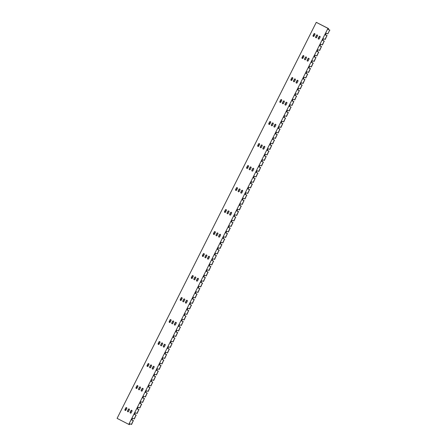 <?xml version="1.0" encoding="UTF-8"?>
<svg xmlns="http://www.w3.org/2000/svg" width="447" height="447" viewBox="0 0 447 447"><rect width="100%" height="100%" fill="white"/><g stroke="black" fill="none" stroke-linecap="round" stroke-linejoin="round"><path stroke-width="0.67" d="M291.304 80.449A0.598 0.57 112.1 0 1 291.114 79.678L291.958 78.001A0.598 0.57 112.1 0 1 292.589 77.677M247.04 168.452A0.598 0.57 112.1 0 1 246.85 167.681L247.694 166.005A0.598 0.57 112.1 0 1 248.331 165.681M202.782 256.455A0.598 0.57 112.1 0 1 202.592 255.684L203.435 254.008A0.598 0.57 112.1 0 1 204.067 253.684M158.517 344.458A0.598 0.57 112.1 0 1 158.327 343.687L159.171 342.011A0.598 0.57 112.1 0 1 159.808 341.687M280.235 102.447A0.598 0.57 112.1 0 1 280.046 101.681L280.889 99.999A0.598 0.57 112.1 0 1 281.526 99.675M235.977 190.45A0.598 0.57 112.1 0 1 235.787 189.684L236.631 188.003A0.598 0.57 112.1 0 1 237.262 187.679M191.713 278.453A0.598 0.57 112.1 0 1 191.523 277.688L192.366 276.011A0.598 0.57 112.1 0 1 193.003 275.682M147.454 366.456A0.598 0.57 112.1 0 1 147.264 365.691L148.108 364.014A0.598 0.57 112.1 0 1 148.739 363.685M293.902 81.784A0.598 0.57 112.1 0 1 293.713 81.013L294.556 79.337A0.598 0.57 112.1 0 1 295.188 79.013M249.638 169.787A0.598 0.57 112.1 0 1 249.448 169.016L250.292 167.34A0.598 0.57 112.1 0 1 250.929 167.016M205.38 257.79A0.598 0.57 112.1 0 1 205.19 257.019L206.033 255.343A0.598 0.57 112.1 0 1 206.665 255.019M161.116 345.794A0.598 0.57 112.1 0 1 160.926 345.023L161.769 343.346A0.598 0.57 112.1 0 1 162.406 343.022M282.834 103.782A0.598 0.57 112.1 0 1 282.644 103.017L283.487 101.335A0.598 0.57 112.1 0 1 284.124 101.011M238.575 191.785A0.598 0.57 112.1 0 1 238.385 191.02L239.229 189.338A0.598 0.57 112.1 0 1 239.86 189.014M194.311 279.788A0.598 0.57 112.1 0 1 194.121 279.023L194.965 277.347A0.598 0.57 112.1 0 1 195.602 277.017M150.052 367.797A0.598 0.57 112.1 0 1 149.862 367.026L150.706 365.35A0.598 0.57 112.1 0 1 151.343 365.02M296.501 83.12A0.598 0.57 112.1 0 1 296.311 82.349L297.154 80.672A0.598 0.57 112.1 0 1 297.786 80.348M252.237 171.123A0.598 0.57 112.1 0 1 252.047 170.352L252.89 168.675A0.598 0.57 112.1 0 1 253.527 168.351M207.978 259.126A0.598 0.57 112.1 0 1 207.788 258.355L208.632 256.679A0.598 0.57 112.1 0 1 209.263 256.354M163.714 347.129A0.598 0.57 112.1 0 1 163.524 346.358L164.367 344.682A0.598 0.57 112.1 0 1 165.004 344.358M285.432 105.118A0.598 0.57 112.1 0 1 285.242 104.352L286.086 102.67A0.598 0.57 112.1 0 1 286.723 102.346M241.173 193.121A0.598 0.57 112.1 0 1 240.983 192.355L241.827 190.673A0.598 0.57 112.1 0 1 242.458 190.349M196.909 281.124A0.598 0.57 112.1 0 1 196.719 280.358L197.563 278.682A0.598 0.57 112.1 0 1 198.2 278.352M152.65 369.133A0.598 0.57 112.1 0 1 152.461 368.362L153.304 366.685A0.598 0.57 112.1 0 1 153.941 366.361M125.322 410.463A0.598 0.57 112.1 0 1 125.132 409.692L125.976 408.016A0.598 0.57 112.1 0 1 126.613 407.686M127.92 411.799A0.598 0.57 112.1 0 1 127.73 411.028L128.574 409.351A0.598 0.57 112.1 0 1 129.211 409.027M130.518 413.134A0.598 0.57 112.1 0 1 130.328 412.363L131.172 410.687A0.598 0.57 112.1 0 1 131.809 410.363M329.735 30.083L327.835 33.866L329.735 30.083L328.199 29.491L328.629 28.63L317.459 22.942M141.582 391.131A0.598 0.57 112.1 0 1 141.397 390.36L142.241 388.683A0.598 0.57 112.1 0 1 142.872 388.359M138.983 389.795A0.598 0.57 112.1 0 1 138.799 389.024L139.643 387.348A0.598 0.57 112.1 0 1 140.274 387.024M136.385 388.46A0.598 0.57 112.1 0 1 136.201 387.689L137.045 386.012A0.598 0.57 112.1 0 1 137.676 385.688M174.783 325.131A0.598 0.57 112.1 0 1 174.593 324.36L175.436 322.684A0.598 0.57 112.1 0 1 176.068 322.354M219.041 237.122A0.598 0.57 112.1 0 1 218.851 236.357L219.695 234.681A0.598 0.57 112.1 0 1 220.332 234.351M263.305 149.119A0.598 0.57 112.1 0 1 263.115 148.354L263.959 146.672A0.598 0.57 112.1 0 1 264.59 146.348M307.564 61.116A0.598 0.57 112.1 0 1 307.374 60.351L308.218 58.669A0.598 0.57 112.1 0 1 308.855 58.345M185.846 303.127A0.598 0.57 112.1 0 1 185.656 302.356L186.5 300.68A0.598 0.57 112.1 0 1 187.137 300.356M230.104 215.124A0.598 0.57 112.1 0 1 229.92 214.353L230.764 212.677A0.598 0.57 112.1 0 1 231.395 212.353M274.369 127.121A0.598 0.57 112.1 0 1 274.179 126.35L275.022 124.674A0.598 0.57 112.1 0 1 275.659 124.35M318.627 39.118A0.598 0.57 112.1 0 1 318.443 38.347L319.287 36.671A0.598 0.57 112.1 0 1 319.918 36.347M172.184 323.79A0.598 0.57 112.1 0 1 171.994 323.025L172.838 321.348A0.598 0.57 112.1 0 1 173.47 321.019M216.443 235.787A0.598 0.57 112.1 0 1 216.253 235.021L217.097 233.34A0.598 0.57 112.1 0 1 217.734 233.016M260.707 147.784A0.598 0.57 112.1 0 1 260.517 147.018L261.361 145.336A0.598 0.57 112.1 0 1 261.992 145.012M304.966 59.781A0.598 0.57 112.1 0 1 304.776 59.015L305.619 57.333A0.598 0.57 112.1 0 1 306.256 57.009M183.248 301.792A0.598 0.57 112.1 0 1 183.058 301.021L183.901 299.345A0.598 0.57 112.1 0 1 184.538 299.021M227.506 213.789A0.598 0.57 112.1 0 1 227.322 213.018L228.166 211.342A0.598 0.57 112.1 0 1 228.797 211.018M271.77 125.786A0.598 0.57 112.1 0 1 271.58 125.015L272.424 123.338A0.598 0.57 112.1 0 1 273.061 123.014M316.029 37.783A0.598 0.57 112.1 0 1 315.845 37.012L316.688 35.335A0.598 0.57 112.1 0 1 317.32 35.011M169.586 322.455A0.598 0.57 112.1 0 1 169.396 321.689L170.24 320.013A0.598 0.57 112.1 0 1 170.871 319.683M213.845 234.452A0.598 0.57 112.1 0 1 213.655 233.686L214.499 232.004A0.598 0.57 112.1 0 1 215.136 231.68M258.103 146.448A0.598 0.57 112.1 0 1 257.919 145.683L258.763 144.001A0.598 0.57 112.1 0 1 259.394 143.677M302.368 58.445A0.598 0.57 112.1 0 1 302.178 57.674L303.021 55.998A0.598 0.57 112.1 0 1 303.658 55.674M180.649 300.457A0.598 0.57 112.1 0 1 180.459 299.686L181.303 298.009A0.598 0.57 112.1 0 1 181.94 297.685M224.908 212.454A0.598 0.57 112.1 0 1 224.724 211.682L225.567 210.006A0.598 0.57 112.1 0 1 226.199 209.682M269.172 124.45A0.598 0.57 112.1 0 1 268.982 123.679L269.826 122.003A0.598 0.57 112.1 0 1 270.463 121.679M313.431 36.447A0.598 0.57 112.1 0 1 313.246 35.676L314.09 34A0.598 0.57 112.1 0 1 314.722 33.67M292.779 78.443A0.598 0.57 -67.9 0 0 292.5 77.627A0.598 0.57 -67.9 0 0 291.768 77.923L290.924 79.6A0.598 0.57 -67.9 0 0 291.204 80.415A0.598 0.57 -67.9 0 0 291.936 80.119L292.779 78.443M248.521 166.446A0.598 0.57 -67.9 0 0 248.236 165.63A0.598 0.57 -67.9 0 0 247.504 165.926L246.66 167.603A0.598 0.57 -67.9 0 0 246.94 168.418A0.598 0.57 -67.9 0 0 247.677 168.122L248.521 166.446M204.257 254.449A0.598 0.57 -67.9 0 0 203.977 253.633A0.598 0.57 -67.9 0 0 203.245 253.93L202.402 255.606A0.598 0.57 -67.9 0 0 202.681 256.427A0.598 0.57 -67.9 0 0 203.413 256.131L204.257 254.449M159.998 342.452A0.598 0.57 -67.9 0 0 159.719 341.637A0.598 0.57 -67.9 0 0 158.981 341.933L158.137 343.609A0.598 0.57 -67.9 0 0 158.417 344.43A0.598 0.57 -67.9 0 0 159.154 344.134L159.998 342.452M281.716 100.446A0.598 0.57 -67.9 0 0 281.437 99.631A0.598 0.57 -67.9 0 0 280.699 99.921L279.856 101.603A0.598 0.57 -67.9 0 0 280.14 102.419A0.598 0.57 -67.9 0 0 280.872 102.123L281.716 100.446M237.452 188.45A0.598 0.57 -67.9 0 0 237.173 187.634A0.598 0.57 -67.9 0 0 236.441 187.93L235.597 189.606A0.598 0.57 -67.9 0 0 235.876 190.422A0.598 0.57 -67.9 0 0 236.608 190.126L237.452 188.45M193.193 276.453A0.598 0.57 -67.9 0 0 192.914 275.637A0.598 0.57 -67.9 0 0 192.176 275.933L191.333 277.609A0.598 0.57 -67.9 0 0 191.618 278.425A0.598 0.57 -67.9 0 0 192.35 278.129L193.193 276.453M148.929 364.456A0.598 0.57 -67.9 0 0 148.65 363.64A0.598 0.57 -67.9 0 0 147.918 363.936L147.074 365.612A0.598 0.57 -67.9 0 0 147.354 366.428A0.598 0.57 -67.9 0 0 148.086 366.132L148.929 364.456M295.378 79.778A0.598 0.57 -67.9 0 0 295.098 78.963A0.598 0.57 -67.9 0 0 294.366 79.259L293.523 80.935A0.598 0.57 -67.9 0 0 293.802 81.751A0.598 0.57 -67.9 0 0 294.534 81.455L295.378 79.778M251.119 167.781A0.598 0.57 -67.9 0 0 250.834 166.966A0.598 0.57 -67.9 0 0 250.102 167.262L249.258 168.938A0.598 0.57 -67.9 0 0 249.538 169.754A0.598 0.57 -67.9 0 0 250.275 169.463L251.119 167.781M206.855 255.785A0.598 0.57 -67.9 0 0 206.575 254.969A0.598 0.57 -67.9 0 0 205.843 255.265L205 256.941A0.598 0.57 -67.9 0 0 205.279 257.763A0.598 0.57 -67.9 0 0 206.011 257.466L206.855 255.785M162.596 343.793A0.598 0.57 -67.9 0 0 162.317 342.972A0.598 0.57 -67.9 0 0 161.579 343.268L160.736 344.95A0.598 0.57 -67.9 0 0 161.015 345.766A0.598 0.57 -67.9 0 0 161.753 345.47L162.596 343.793M284.314 101.782A0.598 0.57 -67.9 0 0 284.035 100.966A0.598 0.57 -67.9 0 0 283.297 101.257L282.454 102.939A0.598 0.57 -67.9 0 0 282.739 103.754A0.598 0.57 -67.9 0 0 283.471 103.458L284.314 101.782M240.05 189.785A0.598 0.57 -67.9 0 0 239.771 188.969A0.598 0.57 -67.9 0 0 239.039 189.265L238.195 190.942A0.598 0.57 -67.9 0 0 238.475 191.757A0.598 0.57 -67.9 0 0 239.206 191.461L240.05 189.785M195.792 277.788A0.598 0.57 -67.9 0 0 195.512 276.972A0.598 0.57 -67.9 0 0 194.775 277.269L193.931 278.945A0.598 0.57 -67.9 0 0 194.216 279.761A0.598 0.57 -67.9 0 0 194.948 279.464L195.792 277.788M151.527 365.791A0.598 0.57 -67.9 0 0 151.248 364.976A0.598 0.57 -67.9 0 0 150.516 365.272L149.672 366.948A0.598 0.57 -67.9 0 0 149.952 367.764A0.598 0.57 -67.9 0 0 150.684 367.468L151.527 365.791M297.976 81.114A0.598 0.57 -67.9 0 0 297.696 80.298A0.598 0.57 -67.9 0 0 296.964 80.594L296.121 82.27A0.598 0.57 -67.9 0 0 296.4 83.086A0.598 0.57 -67.9 0 0 297.132 82.79L297.976 81.114M253.717 169.117A0.598 0.57 -67.9 0 0 253.432 168.301A0.598 0.57 -67.9 0 0 252.7 168.597L251.857 170.273A0.598 0.57 -67.9 0 0 252.136 171.095A0.598 0.57 -67.9 0 0 252.873 170.799L253.717 169.117M209.453 257.12A0.598 0.57 -67.9 0 0 209.174 256.304A0.598 0.57 -67.9 0 0 208.442 256.6L207.598 258.277A0.598 0.57 -67.9 0 0 207.877 259.098A0.598 0.57 -67.9 0 0 208.609 258.802L209.453 257.12M165.194 345.129A0.598 0.57 -67.9 0 0 164.915 344.307A0.598 0.57 -67.9 0 0 164.178 344.603L163.334 346.285A0.598 0.57 -67.9 0 0 163.619 347.101A0.598 0.57 -67.9 0 0 164.351 346.805L165.194 345.129M286.913 103.117A0.598 0.57 -67.9 0 0 286.633 102.302A0.598 0.57 -67.9 0 0 285.896 102.598L285.052 104.274A0.598 0.57 -67.9 0 0 285.337 105.09A0.598 0.57 -67.9 0 0 286.069 104.794L286.913 103.117M242.648 191.12A0.598 0.57 -67.9 0 0 242.369 190.305A0.598 0.57 -67.9 0 0 241.637 190.601L240.793 192.277A0.598 0.57 -67.9 0 0 241.073 193.093A0.598 0.57 -67.9 0 0 241.805 192.797L242.648 191.12M198.39 279.124A0.598 0.57 -67.9 0 0 198.11 278.308A0.598 0.57 -67.9 0 0 197.373 278.604L196.529 280.28A0.598 0.57 -67.9 0 0 196.814 281.096A0.598 0.57 -67.9 0 0 197.546 280.8L198.39 279.124M154.126 367.127A0.598 0.57 -67.9 0 0 153.846 366.311A0.598 0.57 -67.9 0 0 153.114 366.607L152.271 368.283A0.598 0.57 -67.9 0 0 152.55 369.099A0.598 0.57 -67.9 0 0 153.282 368.803L154.126 367.127M126.803 408.457A0.598 0.57 -67.9 0 0 126.518 407.642A0.598 0.57 -67.9 0 0 125.786 407.938L124.942 409.614A0.598 0.57 -67.9 0 0 125.221 410.43A0.598 0.57 -67.9 0 0 125.959 410.134L126.803 408.457M129.401 409.793A0.598 0.57 -67.9 0 0 129.116 408.977A0.598 0.57 -67.9 0 0 128.384 409.273L127.54 410.949A0.598 0.57 -67.9 0 0 127.82 411.765A0.598 0.57 -67.9 0 0 128.557 411.469L129.401 409.793M131.999 411.128A0.598 0.57 -67.9 0 0 131.714 410.312A0.598 0.57 -67.9 0 0 130.982 410.609L130.138 412.285A0.598 0.57 -67.9 0 0 130.418 413.101A0.598 0.57 -67.9 0 0 131.155 412.804L131.999 411.128M128.781 424.376L327.958 28.362L316.269 22.35L117.092 418.37L128.781 424.376L129.451 424.65L129.881 423.79L131.384 424.404L133.29 420.621L131.787 420.007L132.653 418.291L134.156 418.906L136.056 415.118L134.553 414.509L135.419 412.793L136.922 413.402L138.821 409.62L137.318 409.005L138.184 407.29L139.688 407.904L141.587 404.122L140.084 403.507L140.95 401.792L142.453 402.401L144.353 398.618L142.85 398.009L143.716 396.293L145.219 396.902L147.124 393.12L145.621 392.505L146.482 390.79L147.985 391.404L149.89 387.616L148.387 387.007L149.248 385.292L150.751 385.901L152.656 382.118L151.153 381.509L152.014 379.788L153.517 380.403L155.422 376.62L153.919 376.005L154.779 374.29L156.282 374.899L158.188 371.116L156.685 370.507L157.545 368.792L159.048 369.401L160.954 365.618L159.45 365.003L160.317 363.288L161.814 363.903L163.719 360.114L162.216 359.505L163.082 357.79L164.585 358.399L166.485 354.616L164.982 354.007L165.848 352.286L167.351 352.901L169.251 349.118L167.748 348.504L168.614 346.788L170.117 347.403L172.017 343.614L170.514 343.005L171.38 341.29L172.883 341.899L174.783 338.116L173.28 337.502L174.146 335.786L175.649 336.401L177.554 332.618L176.051 332.004L176.911 330.288L178.414 330.897L180.32 327.115L178.817 326.506L179.677 324.79L181.18 325.399L183.086 321.616L181.583 321.002L182.443 319.287L183.946 319.901L185.851 316.113L184.348 315.504L185.209 313.788L186.712 314.397L188.617 310.615L187.114 310.006L187.975 308.285L189.478 308.899L191.383 305.117L189.88 304.502L190.746 302.787L192.244 303.401L194.149 299.613L192.646 299.004L193.512 297.289L195.015 297.898L196.915 294.115L195.412 293.5L196.278 291.785L197.781 292.399L199.68 288.611L198.177 288.002L199.044 286.287L200.547 286.896L202.446 283.113L200.943 282.504L201.809 280.789L203.312 281.398L205.212 277.615L203.715 277L204.575 275.285L206.078 275.9L207.984 272.111L206.48 271.502L207.341 269.787L208.844 270.396L210.749 266.613L209.246 265.999L210.107 264.283L211.61 264.898L213.515 261.115L212.012 260.5L212.873 258.785L214.376 259.394L216.281 255.611L214.778 255.002L215.638 253.287L217.141 253.896L219.047 250.113L217.544 249.499L218.404 247.783L219.907 248.398L221.813 244.61L220.31 244.001L221.176 242.285L222.673 242.894L224.578 239.111L223.075 238.502L223.941 236.781L225.444 237.396L227.344 233.613L225.841 232.999L226.707 231.283L228.21 231.898L230.11 228.11L228.607 227.501L229.473 225.785L230.976 226.394L232.876 222.612L231.373 221.997L232.239 220.282L233.742 220.896L235.642 217.113L234.144 216.499L235.005 214.783L236.508 215.393L238.413 211.61L236.91 211.001L237.77 209.285L239.274 209.894L241.179 206.112L239.676 205.497L240.536 203.782L242.039 204.396L243.945 200.608L242.442 199.999L243.302 198.284L244.805 198.893L246.71 195.11L245.207 194.501L246.068 192.78L247.571 193.395L249.476 189.612L247.973 188.997L248.834 187.282L250.337 187.891L252.242 184.108L250.739 183.499L251.605 181.784L253.108 182.393L255.008 178.61L253.505 177.995L254.371 176.28L255.874 176.895L257.774 173.106L256.271 172.497L257.137 170.782L258.64 171.391L260.54 167.608L259.036 166.999L259.903 165.278L261.406 165.893L263.305 162.11L261.802 161.496L262.668 159.78L264.171 160.395L266.077 156.606L264.574 155.997L265.434 154.282L266.937 154.891L268.843 151.108L267.34 150.494L268.2 148.778L269.703 149.393L271.608 145.61L270.105 144.996L270.966 143.28L272.469 143.889L274.374 140.107L272.871 139.498L273.732 137.782L275.235 138.391L277.14 134.608L275.637 133.994L276.497 132.278L278 132.893L279.906 129.105L278.403 128.496L279.263 126.78L280.766 127.389L282.672 123.607L281.169 122.998L282.035 121.277L283.538 121.891L285.437 118.109L283.934 117.494L284.8 115.779L286.303 116.393L288.203 112.605L286.7 111.996L287.566 110.28L289.069 110.89L290.969 107.107L289.466 106.492L290.332 104.777L291.835 105.391L293.735 101.603L292.232 100.994L293.098 99.279L294.601 99.888L296.506 96.105L295.003 95.496L295.864 93.781L297.367 94.39L299.272 90.607L297.769 89.992L298.63 88.277L300.133 88.892L302.038 85.103L300.535 84.494L301.395 82.779L302.898 83.388L304.804 79.605L303.301 78.99L304.161 77.275L305.664 77.89L307.57 74.107L306.066 73.492L306.927 71.777L308.43 72.386L310.335 68.603L308.832 67.994L309.698 66.279L311.196 66.888L313.101 63.105L311.598 62.491L312.464 60.775L313.967 61.39L315.867 57.602L314.364 56.992L315.23 55.277L316.733 55.886L318.633 52.103L317.13 51.494L317.996 49.773L319.499 50.388L321.399 46.605L319.896 45.991L320.762 44.275L322.265 44.89L324.164 41.102L322.661 40.493L323.527 38.777L325.03 39.386L326.936 35.604L325.433 34.989L326.293 33.274L327.796 33.888L329.702 30.105M143.062 389.13A0.598 0.57 -67.9 0 0 142.783 388.309A0.598 0.57 -67.9 0 0 142.051 388.605L141.207 390.287A0.598 0.57 -67.9 0 0 141.487 391.103A0.598 0.57 -67.9 0 0 142.219 390.807L143.062 389.13M140.464 387.795A0.598 0.57 -67.9 0 0 140.185 386.973A0.598 0.57 -67.9 0 0 139.453 387.27L138.609 388.951A0.598 0.57 -67.9 0 0 138.888 389.767A0.598 0.57 -67.9 0 0 139.62 389.471L140.464 387.795M137.866 386.459A0.598 0.57 -67.9 0 0 137.587 385.638A0.598 0.57 -67.9 0 0 136.855 385.934L136.011 387.616A0.598 0.57 -67.9 0 0 136.29 388.432A0.598 0.57 -67.9 0 0 137.022 388.136L137.866 386.459M176.258 323.125A0.598 0.57 -67.9 0 0 175.978 322.309A0.598 0.57 -67.9 0 0 175.246 322.605L174.403 324.282A0.598 0.57 -67.9 0 0 174.682 325.098A0.598 0.57 -67.9 0 0 175.414 324.801L176.258 323.125M220.522 235.122A0.598 0.57 -67.9 0 0 220.237 234.306A0.598 0.57 -67.9 0 0 219.505 234.602L218.661 236.279A0.598 0.57 -67.9 0 0 218.941 237.094A0.598 0.57 -67.9 0 0 219.678 236.798L220.522 235.122M264.78 147.119A0.598 0.57 -67.9 0 0 264.501 146.303A0.598 0.57 -67.9 0 0 263.769 146.599L262.925 148.275A0.598 0.57 -67.9 0 0 263.205 149.091A0.598 0.57 -67.9 0 0 263.937 148.795L264.78 147.119M309.045 59.116A0.598 0.57 -67.9 0 0 308.76 58.3A0.598 0.57 -67.9 0 0 308.028 58.591L307.184 60.272A0.598 0.57 -67.9 0 0 307.463 61.088A0.598 0.57 -67.9 0 0 308.201 60.792L309.045 59.116M187.321 301.127A0.598 0.57 -67.9 0 0 187.042 300.306A0.598 0.57 -67.9 0 0 186.31 300.602L185.466 302.284A0.598 0.57 -67.9 0 0 185.745 303.1A0.598 0.57 -67.9 0 0 186.477 302.803L187.321 301.127M231.585 213.118A0.598 0.57 -67.9 0 0 231.306 212.303A0.598 0.57 -67.9 0 0 230.574 212.599L229.73 214.275A0.598 0.57 -67.9 0 0 230.009 215.096A0.598 0.57 -67.9 0 0 230.741 214.8L231.585 213.118M275.844 125.115A0.598 0.57 -67.9 0 0 275.564 124.3A0.598 0.57 -67.9 0 0 274.832 124.596L273.989 126.272A0.598 0.57 -67.9 0 0 274.268 127.088A0.598 0.57 -67.9 0 0 275 126.797L275.844 125.115M320.108 37.112A0.598 0.57 -67.9 0 0 319.828 36.296A0.598 0.57 -67.9 0 0 319.097 36.593L318.253 38.269A0.598 0.57 -67.9 0 0 318.532 39.085A0.598 0.57 -67.9 0 0 319.264 38.788L320.108 37.112M173.66 321.79A0.598 0.57 -67.9 0 0 173.38 320.974A0.598 0.57 -67.9 0 0 172.648 321.27L171.804 322.946A0.598 0.57 -67.9 0 0 172.084 323.762A0.598 0.57 -67.9 0 0 172.816 323.466L173.66 321.79M217.924 233.787A0.598 0.57 -67.9 0 0 217.639 232.971A0.598 0.57 -67.9 0 0 216.907 233.267L216.063 234.943A0.598 0.57 -67.9 0 0 216.342 235.759A0.598 0.57 -67.9 0 0 217.08 235.463L217.924 233.787M262.182 145.783A0.598 0.57 -67.9 0 0 261.903 144.968A0.598 0.57 -67.9 0 0 261.171 145.264L260.327 146.94A0.598 0.57 -67.9 0 0 260.607 147.756A0.598 0.57 -67.9 0 0 261.339 147.46L262.182 145.783M306.446 57.78A0.598 0.57 -67.9 0 0 306.161 56.965A0.598 0.57 -67.9 0 0 305.43 57.255L304.586 58.937A0.598 0.57 -67.9 0 0 304.865 59.753A0.598 0.57 -67.9 0 0 305.603 59.457L306.446 57.78M184.723 299.786A0.598 0.57 -67.9 0 0 184.443 298.97A0.598 0.57 -67.9 0 0 183.711 299.267L182.868 300.943A0.598 0.57 -67.9 0 0 183.147 301.764A0.598 0.57 -67.9 0 0 183.879 301.468L184.723 299.786M228.987 211.783A0.598 0.57 -67.9 0 0 228.708 210.967A0.598 0.57 -67.9 0 0 227.976 211.263L227.132 212.94A0.598 0.57 -67.9 0 0 227.411 213.761A0.598 0.57 -67.9 0 0 228.143 213.465L228.987 211.783M273.246 123.78A0.598 0.57 -67.9 0 0 272.966 122.964A0.598 0.57 -67.9 0 0 272.234 123.26L271.39 124.936A0.598 0.57 -67.9 0 0 271.67 125.752A0.598 0.57 -67.9 0 0 272.402 125.456L273.246 123.78M317.51 35.777A0.598 0.57 -67.9 0 0 317.23 34.961A0.598 0.57 -67.9 0 0 316.498 35.257L315.655 36.933A0.598 0.57 -67.9 0 0 315.934 37.749A0.598 0.57 -67.9 0 0 316.666 37.453L317.51 35.777M171.061 320.454A0.598 0.57 -67.9 0 0 170.782 319.639A0.598 0.57 -67.9 0 0 170.05 319.935L169.206 321.611A0.598 0.57 -67.9 0 0 169.486 322.427A0.598 0.57 -67.9 0 0 170.218 322.131L171.061 320.454M215.325 232.451A0.598 0.57 -67.9 0 0 215.041 231.635A0.598 0.57 -67.9 0 0 214.309 231.932L213.465 233.608A0.598 0.57 -67.9 0 0 213.744 234.424A0.598 0.57 -67.9 0 0 214.482 234.127L215.325 232.451M259.584 144.448A0.598 0.57 -67.9 0 0 259.305 143.632A0.598 0.57 -67.9 0 0 258.573 143.923L257.729 145.605A0.598 0.57 -67.9 0 0 258.008 146.42A0.598 0.57 -67.9 0 0 258.74 146.124L259.584 144.448M303.848 56.445A0.598 0.57 -67.9 0 0 303.563 55.624A0.598 0.57 -67.9 0 0 302.831 55.92L301.988 57.602A0.598 0.57 -67.9 0 0 302.267 58.417A0.598 0.57 -67.9 0 0 302.999 58.121L303.848 56.445M182.125 298.451A0.598 0.57 -67.9 0 0 181.845 297.635A0.598 0.57 -67.9 0 0 181.113 297.931L180.27 299.607A0.598 0.57 -67.9 0 0 180.549 300.429A0.598 0.57 -67.9 0 0 181.281 300.133L182.125 298.451M226.389 210.448A0.598 0.57 -67.9 0 0 226.109 209.632A0.598 0.57 -67.9 0 0 225.377 209.928L224.534 211.604A0.598 0.57 -67.9 0 0 224.813 212.42A0.598 0.57 -67.9 0 0 225.545 212.129L226.389 210.448M270.647 122.444A0.598 0.57 -67.9 0 0 270.368 121.629A0.598 0.57 -67.9 0 0 269.636 121.925L268.792 123.601A0.598 0.57 -67.9 0 0 269.072 124.417A0.598 0.57 -67.9 0 0 269.804 124.121L270.647 122.444M314.911 34.441A0.598 0.57 -67.9 0 0 314.632 33.626A0.598 0.57 -67.9 0 0 313.9 33.922L313.056 35.598A0.598 0.57 -67.9 0 0 313.336 36.414A0.598 0.57 -67.9 0 0 314.068 36.118L314.911 34.441M328.456 29.541L329.908 30.15M328.495 29.457L329.076 29.793L328.221 29.441M307.603 74.085L305.877 77.94L307.603 74.085L306.949 73.749L307.57 74.107M306.324 73.543L307.776 74.152M306.363 73.464L306.944 73.794L306.089 73.442M285.477 118.086L283.744 121.942L285.477 118.086L284.817 117.751L285.437 118.109M284.197 117.544L285.65 118.153M284.236 117.466L284.812 117.796L283.962 117.444M263.344 162.088L261.612 165.943L263.344 162.088L262.691 161.753L263.305 162.11M262.065 161.546L263.518 162.16M262.104 161.468L262.685 161.797L261.83 161.451M241.212 206.089L239.48 209.945L241.212 206.089L240.559 205.76L241.179 206.112M239.933 205.547L241.386 206.162M239.972 205.469L240.553 205.799L239.698 205.452M219.08 250.091L217.354 253.946L219.08 250.091L218.427 249.761L219.047 250.113M217.801 249.549L219.253 250.164M217.845 249.471L218.421 249.8L217.566 249.454M196.954 294.092L195.222 297.948L196.954 294.092L196.294 293.763L196.915 294.115M195.674 293.55L197.127 294.165M195.713 293.472L196.289 293.802L195.44 293.456M174.822 338.094L173.09 341.949L174.822 338.094L174.168 337.764L174.783 338.116M173.542 337.552L174.995 338.167M173.581 337.474L174.162 337.803L173.307 337.457M326.969 35.581L325.237 39.437L326.969 35.581L326.316 35.252L326.936 35.604M325.69 35.039L327.143 35.654M325.729 34.961L326.31 35.291L325.455 34.944M304.837 79.583L303.111 83.438L304.837 79.583L304.183 79.253L304.804 79.605M303.558 79.041L305.01 79.655M303.597 78.963L304.178 79.292L303.323 78.946M282.711 123.584L280.979 127.44L282.711 123.584L282.051 123.255L282.672 123.607M281.431 123.042L282.878 123.657M281.47 122.964L282.046 123.294L281.191 122.947M260.579 167.586L258.847 171.441L260.579 167.586L259.919 167.256L260.54 167.608M259.299 167.044L260.752 167.659M259.338 166.966L259.919 167.295L259.064 166.949M238.447 211.587L236.714 215.443L238.447 211.587L237.793 211.258L238.413 211.61M237.167 211.045L238.62 211.66M237.206 210.967L237.787 211.297L236.932 210.95M216.314 255.589L214.588 259.444L216.314 255.589L215.661 255.259L216.281 255.611M215.035 255.047L216.488 255.662M215.074 254.969L215.655 255.298L214.8 254.952M194.188 299.591L192.456 303.446L194.188 299.591L193.529 299.261L194.149 299.613M192.908 299.049L194.361 299.663M192.948 298.97L193.523 299.3L192.674 298.954M172.056 343.598L170.324 347.448L172.056 343.598L171.397 343.262L172.017 343.614M170.776 343.05L172.229 343.665M170.815 342.972L171.397 343.302L170.542 342.955M324.204 41.085L322.471 44.935L324.204 41.085L323.55 40.75L324.164 41.102M322.924 40.537L324.377 41.152M322.963 40.459L323.544 40.789L322.689 40.442M302.071 85.086L300.339 88.936L302.071 85.086L301.418 84.751L302.038 85.103M300.792 84.539L302.245 85.153M300.831 84.461L301.412 84.79L300.557 84.444M279.939 129.088L278.213 132.938L279.939 129.088L279.286 128.753L279.906 129.105M278.665 128.54L280.113 129.155M278.704 128.462L279.28 128.792L278.425 128.445M257.813 173.09L256.081 176.945L257.813 173.09L257.154 172.754L257.774 173.106M256.533 172.542L257.986 173.157M256.572 172.464L257.154 172.799L256.299 172.447M235.681 217.091L233.949 220.947L235.681 217.091L235.027 216.756L235.642 217.113M234.401 216.549L235.854 217.158M234.44 216.465L235.021 216.801L234.167 216.449M213.549 261.093L211.822 264.948L213.549 261.093L212.895 260.757L213.515 261.115M212.269 260.551L213.722 261.16M212.308 260.472L212.889 260.802L212.034 260.45M191.422 305.094L189.69 308.95L191.422 305.094L190.763 304.759L191.383 305.117M190.143 304.552L191.59 305.161M190.182 304.474L190.757 304.804L189.902 304.452M169.29 349.096L167.558 352.951L169.29 349.096L168.631 348.761L169.251 349.118M168.011 348.554L169.463 349.168M168.05 348.476L168.631 348.805L167.776 348.459M321.438 46.583L319.706 50.438L321.438 46.583L320.778 46.248L321.399 46.605M320.158 46.041L321.611 46.65M320.197 45.963L320.778 46.292L319.923 45.946M299.306 90.585L297.573 94.44L299.306 90.585L298.652 90.255L299.272 90.607M298.026 90.043L299.479 90.657M298.065 89.964L298.646 90.294L297.791 89.948M277.174 134.586L275.447 138.441L277.174 134.586L276.52 134.256L277.14 134.608M275.894 134.044L277.347 134.659M275.933 133.966L276.514 134.296L275.659 133.949M255.047 178.588L253.315 182.443L255.047 178.588L254.388 178.258L255.008 178.61M253.767 178.046L255.22 178.66M253.807 177.967L254.382 178.297L253.533 177.951M232.915 222.589L231.183 226.445L232.915 222.589L232.261 222.26L232.876 222.612M231.635 222.047L233.088 222.662M231.675 221.969L232.256 222.299L231.401 221.952M210.783 266.591L209.051 270.446L210.783 266.591L210.129 266.261L210.749 266.613M209.503 266.049L210.956 266.663M209.542 265.971L210.124 266.3L209.269 265.954M188.651 310.592L186.924 314.448L188.651 310.592L187.997 310.263L188.617 310.615M187.371 310.05L188.824 310.665M187.416 309.972L187.991 310.302L187.137 309.955M166.524 354.594L164.792 358.449L166.524 354.594L165.865 354.264L166.485 354.616M165.245 354.052L166.697 354.667M165.284 353.974L165.859 354.303L165.01 353.957M318.672 52.081L316.94 55.936L318.672 52.081L318.013 51.751L318.633 52.103M317.392 51.539L318.845 52.154M317.431 51.461L318.013 51.791L317.158 51.444M296.54 96.083L294.808 99.938L296.54 96.083L295.886 95.753L296.506 96.105M295.26 95.541L296.713 96.155M295.299 95.462L295.88 95.792L295.026 95.446M274.408 140.084L272.681 143.94L274.408 140.084L273.754 139.755L274.374 140.107M273.128 139.542L274.581 140.157M273.167 139.464L273.748 139.794L272.893 139.447M252.281 184.086L250.549 187.941L252.281 184.086L251.622 183.756L252.242 184.108M251.002 183.544L252.449 184.158M251.041 183.466L251.616 183.795L250.761 183.449M230.149 228.093L228.417 231.943L230.149 228.093L229.49 227.758L230.11 228.11M228.87 227.545L230.322 228.16M228.909 227.467L229.49 227.797L228.635 227.45M208.017 272.094L206.285 275.944L208.017 272.094L207.363 271.759L207.984 272.111M206.737 271.547L208.19 272.162M206.777 271.469L207.358 271.798L206.503 271.452M185.885 316.096L184.158 319.946L185.885 316.096L185.231 315.761L185.851 316.113M184.605 315.548L186.058 316.163M184.645 315.47L185.226 315.8L184.371 315.453M163.758 360.098L162.026 363.953L163.758 360.098L163.099 359.762L163.719 360.114M162.479 359.55L163.926 360.165M162.518 359.472L163.094 359.807L162.239 359.455M315.906 57.585L314.174 61.44L315.906 57.585L315.247 57.25L315.867 57.602M314.627 57.037L316.079 57.652M314.666 56.959L315.241 57.294L314.392 56.942M293.774 101.586L292.042 105.442L293.774 101.586L293.12 101.251L293.735 101.603M292.494 101.039L293.947 101.653M292.534 100.961L293.115 101.296L292.26 100.944M271.642 145.588L269.91 149.443L271.642 145.588L270.988 145.253L271.608 145.61M270.362 145.046L271.815 145.655M270.401 144.968L270.983 145.297L270.128 144.945M249.51 189.589L247.783 193.445L249.51 189.589L248.856 189.254L249.476 189.612M248.23 189.047L249.683 189.657M248.275 188.969L248.85 189.299L247.996 188.947M227.383 233.591L225.651 237.446L227.383 233.591L226.724 233.256L227.344 233.613M226.104 233.049L227.557 233.658M226.143 232.971L226.724 233.3L225.869 232.954M205.251 277.593L203.519 281.448L205.251 277.593L204.597 277.257L205.212 277.615M203.972 277.051L205.424 277.665M204.011 276.972L204.592 277.302L203.737 276.956M183.119 321.594L181.393 325.45L183.119 321.594L182.465 321.264L183.086 321.616M181.84 321.052L183.292 321.667M181.879 320.974L182.46 321.304L181.605 320.957M160.987 365.596L159.261 369.451L160.987 365.596L160.333 365.266L160.954 365.618M159.713 365.054L161.16 365.668M159.752 364.976L160.328 365.305L159.473 364.959M313.14 63.083L311.408 66.938L313.14 63.083L312.481 62.753L313.101 63.105M311.861 62.541L313.308 63.156M311.9 62.463L312.475 62.792L311.62 62.446M291.008 107.084L289.276 110.94L291.008 107.084L290.349 106.755L290.969 107.107M289.729 106.542L291.181 107.157M289.768 106.464L290.349 106.794L289.494 106.447M268.876 151.086L267.144 154.941L268.876 151.086L268.222 150.756L268.843 151.108M267.597 150.544L269.049 151.159M267.636 150.466L268.217 150.795L267.362 150.449M246.744 195.088L245.017 198.943L246.744 195.088L246.09 194.758L246.71 195.11M245.464 194.546L246.917 195.16M245.504 194.467L246.085 194.797L245.23 194.451M224.617 239.089L222.885 242.945L224.617 239.089L223.958 238.759L224.578 239.111M223.338 238.547L224.791 239.162M223.377 238.469L223.953 238.799L223.103 238.452M202.485 283.091L200.753 286.946L202.485 283.091L201.826 282.761L202.446 283.113M201.206 282.549L202.659 283.163M201.245 282.47L201.826 282.8L200.971 282.454M180.353 327.092L178.621 330.948L180.353 327.092L179.7 326.763L180.32 327.115M179.074 326.55L180.527 327.165M179.113 326.472L179.694 326.802L178.839 326.455M158.221 371.094L156.495 374.949L158.221 371.094L157.567 370.764L158.188 371.116M156.942 370.552L158.394 371.166M156.981 370.474L157.562 370.803L156.707 370.457M314.219 33.827L314.979 34.196M292.087 77.828L292.846 78.197M269.954 121.83L270.714 122.199M247.822 165.831L248.588 166.2M225.696 209.833L226.456 210.202M203.564 253.835L204.324 254.203M181.432 297.836L182.192 298.205M159.3 341.838L160.065 342.206M313.319 35.525L314.129 35.916L313.939 36.291M313.341 35.481L314.174 35.905M313.33 35.509L313.744 35.71L313.336 35.497M291.187 79.527L291.997 79.918L291.813 80.292M291.209 79.482L292.042 79.907M291.612 79.711L291.204 79.499L291.612 79.711M269.06 123.528L269.865 123.92L269.681 124.294M269.083 123.484L269.91 123.914M269.48 123.713L269.072 123.501L269.48 123.713M246.928 167.53L247.739 167.927L247.549 168.295M246.951 167.485L247.783 167.916M247.353 167.714L246.94 167.502L247.353 167.714M224.796 211.532L225.606 211.928L225.417 212.297M224.819 211.487L225.651 211.917M225.221 211.716L224.813 211.504L225.221 211.716M202.664 255.533L203.474 255.93L203.29 256.299M202.687 255.488L203.519 255.919M203.089 255.718L202.681 255.505L203.089 255.718M180.538 299.535L181.342 299.931L181.158 300.3M180.56 299.49L181.387 299.92M180.543 299.518L180.957 299.719L180.549 299.507M158.406 343.536L159.216 343.933L159.026 344.302M158.428 343.492L159.261 343.922M158.411 343.519L158.83 343.721L158.422 343.508M303.15 55.825L303.91 56.199M281.018 99.826L281.783 100.201M258.891 143.828L259.651 144.202M236.759 187.829L237.519 188.204M214.627 231.831L215.387 232.205M192.495 275.838L193.26 276.207M170.368 319.84L171.128 320.208M148.236 363.841L148.996 364.21M302.256 57.523L303.06 57.92L302.876 58.289M302.278 57.484L303.111 57.909M302.68 57.713L302.267 57.495L302.68 57.713M280.124 101.53L280.934 101.922L280.744 102.29M280.146 101.486L280.979 101.91M280.548 101.715L280.14 101.497L280.548 101.715M258.847 145.912L258.014 145.487L258.802 145.923L258.617 146.292M236.714 189.914L235.882 189.489L236.67 189.925L236.485 190.293M213.733 233.535L214.538 233.926L214.353 234.301M213.739 233.518L214.588 233.915M191.601 277.537L192.411 277.928L192.221 278.302M191.612 277.52L192.456 277.917M170.324 321.918L169.48 321.522L170.279 321.929L170.095 322.304M147.354 365.512L148.147 365.931L147.963 366.305M147.365 365.495L148.192 365.92M310.369 68.581L308.642 72.436L310.369 68.581L309.715 68.251L310.335 68.603M309.095 68.039L310.542 68.654M309.134 67.961L309.71 68.29L308.855 67.944M288.242 112.588L286.51 116.438L288.242 112.588L287.583 112.253L288.203 112.605M286.963 112.041L288.416 112.655M287.002 111.962L287.583 112.292L286.728 111.946M266.11 156.59L264.378 160.439L266.11 156.59L265.457 156.254L266.077 156.606M264.831 156.042L266.283 156.657M264.87 155.964L265.451 156.294L264.596 155.947M243.978 200.591L242.252 204.441L243.978 200.591L243.324 200.256L243.945 200.608M242.699 200.044L244.151 200.658M242.738 199.965L243.319 200.295L242.464 199.949M221.852 244.593L220.12 248.448L221.852 244.593L221.192 244.258L221.813 244.61M220.572 244.045L222.019 244.66M220.611 243.967L221.187 244.302L220.332 243.95M199.72 288.594L197.987 292.45L199.72 288.594L199.06 288.259L199.68 288.611M198.44 288.047L199.893 288.661M198.479 287.969L199.06 288.304L198.205 287.952M177.588 332.596L175.855 336.451L177.588 332.596L176.934 332.261L177.554 332.618M176.308 332.054L177.761 332.663M176.347 331.97L176.928 332.305L176.073 331.953M152.69 382.096L150.957 385.951L152.69 382.096L152.036 381.766L152.656 382.118M151.41 381.554L152.863 382.168M151.449 381.475L152.03 381.805L151.175 381.459M149.924 387.599L148.192 391.449L149.924 387.599L149.27 387.264L149.89 387.616M148.644 387.052L150.097 387.666M148.683 386.973L149.264 387.303L148.41 386.957M147.158 393.097L145.426 396.953L147.158 393.097L146.504 392.768L147.124 393.12M145.878 392.555L147.331 393.17M145.918 392.477L146.499 392.807L145.644 392.46M144.392 398.595L142.66 402.451L144.392 398.595L143.738 398.266L144.353 398.618M143.113 398.053L144.565 398.668M143.152 397.975L143.733 398.305L142.878 397.959M141.626 404.099L139.894 407.955L141.626 404.099L140.967 403.764L141.587 404.122M140.347 403.557L141.8 404.166M140.386 403.473L140.967 403.809L140.112 403.457M138.861 409.597L137.128 413.453L138.861 409.597L138.201 409.268L138.821 409.62M137.581 409.055L139.034 409.67M137.62 408.977L138.201 409.307L137.346 408.96M136.095 415.101L134.363 418.951L136.095 415.101L135.435 414.766L136.056 415.118M134.815 414.553L136.268 415.168M134.854 414.475L135.43 414.805L134.581 414.458M137.173 385.839L137.933 386.208M136.274 387.538L137.084 387.935L136.894 388.303M136.296 387.499L137.128 387.923M136.698 387.722L136.29 387.51L136.698 387.722M126.104 407.843L126.864 408.212M125.221 409.513L126.02 409.933L125.83 410.307M125.233 409.497L126.065 409.921M316.269 22.35L317.482 22.903M327.958 28.362L328.629 28.63M133.329 420.599L131.597 424.454L133.329 420.599L132.67 420.264L133.29 420.621M132.049 420.057L133.497 420.666M132.088 419.979L132.664 420.309L131.809 419.962M155.455 376.597L153.729 380.453L155.455 376.597L154.802 376.262L155.422 376.62M154.215 375.977L155.629 376.665"/></g></svg>
